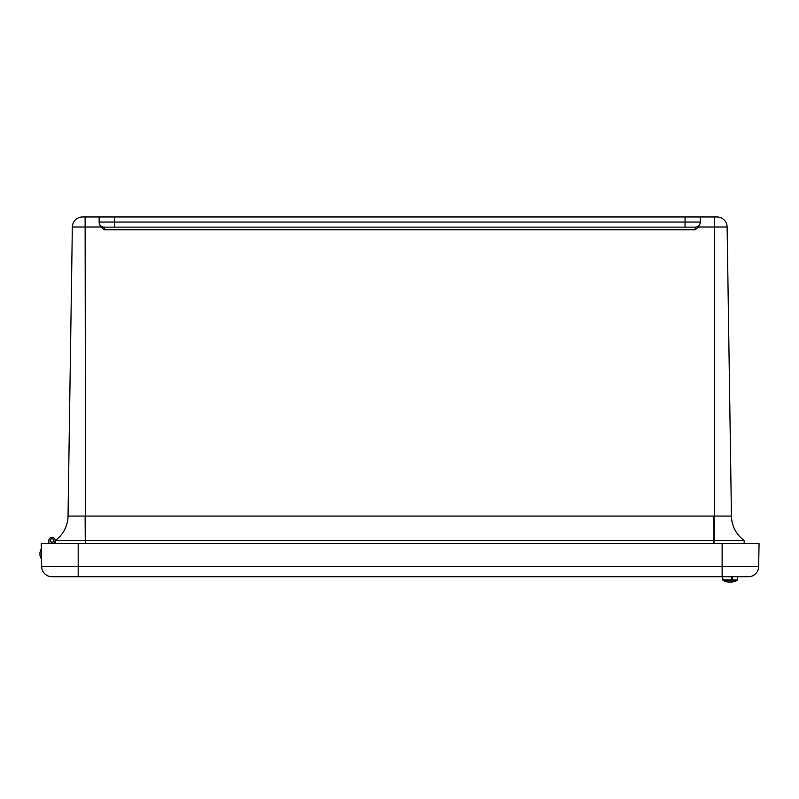 <?xml version="1.0" encoding="UTF-8"?>
<svg xmlns="http://www.w3.org/2000/svg" width="799" height="799" viewBox="0 0 799 799"><rect width="100%" height="100%" fill="white"/><g stroke="black" fill="none" stroke-linecap="round" stroke-linejoin="round"><path stroke-width="1.2" d="M744.189 543.68L744.139 540.434L55.341 540.434A30.572 30.572 0.9 0 0 68.035 516.084L72.349 226.996L100.944 226.996L99.256 223.94M744.139 540.434A30.572 30.572 -0.9 0 1 731.445 516.084L727.13 226.996A10.187 10.187 0 0 0 716.943 216.958L685.063 216.958L685.063 222.052L99.136 222.052L99.136 222.921L99.136 216.958L82.537 216.958A10.187 10.187 0 0 0 72.349 226.996L68.035 516.084L85.123 516.084L85.273 540.434M100.944 226.996L104.23 229.762L104.23 227.156A5.094 5.094 0 0 1 99.136 222.052L99.136 216.958L114.417 216.958L114.417 227.156L104.23 227.156L695.25 227.156A5.094 5.094 0 0 0 700.343 222.052A5.094 5.094 0 0 1 699.664 224.609A5.094 5.094 0 0 0 700.343 222.052A5.094 5.094 0 0 1 695.25 227.156A5.094 5.094 0 0 0 700.343 222.052A5.094 5.094 0 0 1 699.664 224.609A5.094 5.094 0 0 0 700.343 222.052L700.343 216.958M700.343 222.921L698.536 226.996L695.25 229.762L695.25 227.156L685.063 227.156L685.063 222.052L700.343 222.052A5.094 5.094 0 0 1 695.25 227.156M114.417 216.958L685.063 216.958M714.206 540.434L714.356 516.084L85.533 516.084L85.533 543.68M731.445 516.084L714.356 516.084L714.356 226.996L727.13 226.996L731.445 516.084M55.291 543.68L55.341 540.434M48.909 543.68L48.859 540.543A3.156 3.156 0 0 1 52.564 537.377A3.156 3.156 0 0 1 54.961 541.632A3.156 3.156 0 0 1 50.327 543.16L50.337 543.68L50.327 543.16A3.156 3.156 0 0 0 53.703 543.16L53.703 543.68M52.045 542.221A1.728 1.728 0 0 1 50.497 539.645A1.728 1.728 0 0 1 53.503 539.595A1.728 1.728 0 0 1 52.045 542.221M48.859 540.543A3.156 3.156 0 0 1 52.015 537.327A3.156 3.156 0 0 1 55.171 540.533A3.156 3.156 0 0 0 52.015 537.327A3.156 3.156 0 0 0 48.859 540.543A3.156 3.156 0 0 1 52.015 537.327A3.156 3.156 0 0 1 55.171 540.533L55.121 543.68M53.733 540.723A1.728 1.728 0 0 0 51.366 538.886A1.728 1.728 0 0 0 50.946 541.852A1.728 1.728 0 0 0 53.733 540.723M78.192 576.698L748.463 576.698A10.187 10.187 0 0 0 758.651 566.681L78.192 566.681L78.192 576.698L51.855 576.698L78.192 576.698M758.651 566.681L759.05 543.68L41.268 543.68L41.668 566.681A10.187 10.187 0 0 0 51.855 576.698A10.187 10.187 0 0 1 41.668 566.681L41.528 559.06M748.463 576.698L722.126 576.698L722.126 543.68M41.268 543.68L41.358 548.873M728.598 582.032L728.598 582.042A15.561 0.519 -88 0 1 728.588 582.032A15.561 10.627 -87.3 0 1 728.079 581.992A15.561 10.627 -87.3 0 1 727.909 581.962M730.056 581.992A15.561 11.356 -87.1 0 1 729.507 582.042A15.561 15.551 43.6 0 1 729.357 582.032M729.867 581.962A15.561 11.356 87.1 0 0 730.606 582.042A15.561 15.551 -43.6 0 0 730.765 582.032M731.524 582.032L731.524 582.042A15.561 10.627 87.3 0 0 732.034 581.992A15.561 10.627 87.3 0 0 732.214 581.962M732.313 580.523A15.59 3.855 87.9 0 1 731.225 581.942A15.561 2.217 88 0 0 731.405 582.042A15.561 12.454 86.7 0 0 732.403 581.942A15.59 15.101 82 0 0 732.583 581.912A15.59 15.59 0 0 0 736.928 580.523L732.313 580.523L732.403 579.864A4452.477 1100.143 -92.1 0 0 732.373 577.547L731.455 577.547A4452.477 1100.143 92.1 0 1 731.325 579.864L731.195 580.523L723.185 580.523L722.735 579.864L731.325 579.864M728.788 582.012A15.561 2.217 -88 0 1 728.718 582.042A15.561 12.454 -86.7 0 1 727.719 581.942A15.59 15.101 -82 0 1 726.321 581.662L726.631 581.662A15.59 15.101 82 0 0 728.029 581.942A15.561 15.401 -76.2 0 0 729.257 582.042A15.561 9.318 -87.5 0 0 730.006 581.942A15.59 3.855 -87.9 0 0 731.195 580.523M730.835 581.103L730.855 582.042A15.561 9.318 87.5 0 1 730.106 581.942A15.59 3.855 87.9 0 1 730.056 581.912M731.175 580.553L731.225 581.942M732.583 581.912A15.59 15.101 82 0 0 733.792 581.662M41.328 559.07L40 555.545L39.95 552.449L41.149 548.873M713.956 543.68L713.956 516.084M698.536 226.996L714.356 226.996L714.356 216.958M85.123 216.958L85.533 516.084M104.23 227.156A5.094 5.094 0 0 1 99.136 222.052M104.23 229.762L695.25 229.762M78.192 543.68L78.192 566.681L41.668 566.681M732.403 579.864L737.387 579.864L737.657 576.698M722.456 576.698L723.185 580.523A15.59 15.59 0 0 0 727.529 581.912M737.387 579.864L736.928 580.523"/></g></svg>
